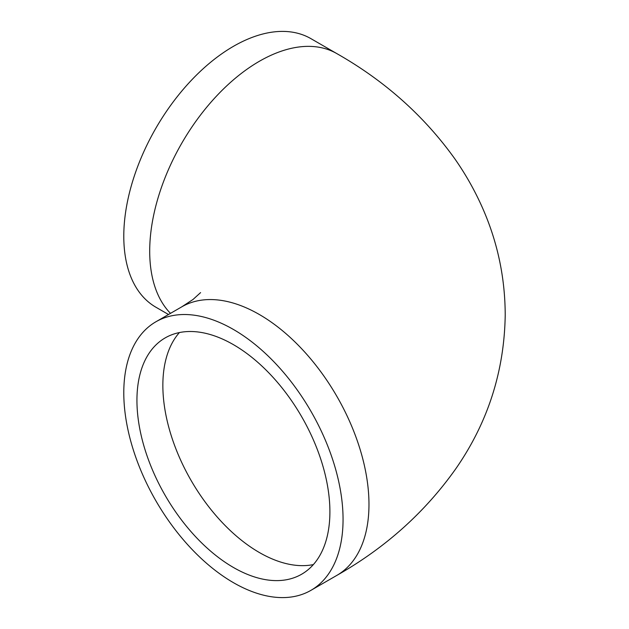 <?xml version="1.0" encoding="UTF-8"?>
<svg xmlns="http://www.w3.org/2000/svg" width="629" height="629" viewBox="0 0 629 629"><rect width="100%" height="100%" fill="white"/><g stroke="black" fill="none" stroke-linecap="round" stroke-linejoin="round"><path stroke-width="0.94" d="M329.903 511.762A136.446 78.774 60 0 1 301.645 574.222A136.446 78.774 60 0 1 165.199 495.448A136.446 78.774 60 0 1 165.199 337.891A136.446 78.774 60 0 1 270.344 374.452A136.446 78.774 60 0 1 329.903 511.762M123.787 392.763A155.048 89.522 -120 0 0 191.468 548.803A155.048 89.522 -120 0 0 310.946 590.34A155.048 89.522 -120 0 0 310.946 411.303A155.048 89.522 -120 0 0 155.898 321.781A155.048 89.522 -120 0 0 123.787 392.763M155.898 321.781L181.812 306.818A155.048 89.522 -120 0 1 336.861 396.341A155.048 89.522 -120 0 1 336.861 575.378C385.475 547.765 425.196 512.116 456.025 468.44C487.892 422.397 504.293 371.338 505.213 315.271C505.15 277.696 497.523 241.772 482.333 207.507C474.691 190.304 465.468 173.997 454.641 158.571C423.962 115.799 384.704 80.819 336.861 53.622L310.946 38.66A155.048 89.522 120 0 0 191.468 80.198A155.048 89.522 120 0 0 123.787 236.237A155.048 89.522 120 0 0 155.898 307.219L168.509 314.5M179.399 332.56A136.446 78.774 -120 0 0 162.856 385.396A136.446 78.774 -120 0 0 214.08 513.358A136.446 78.774 -120 0 0 313.36 564.59M336.861 53.622A155.048 89.522 120 0 0 217.382 95.16A155.048 89.522 120 0 0 149.702 251.199A155.048 89.522 120 0 0 170.475 313.36M336.861 575.378L310.946 590.34M181.812 306.818L193.017 299.475L200.588 292.611"/></g></svg>
